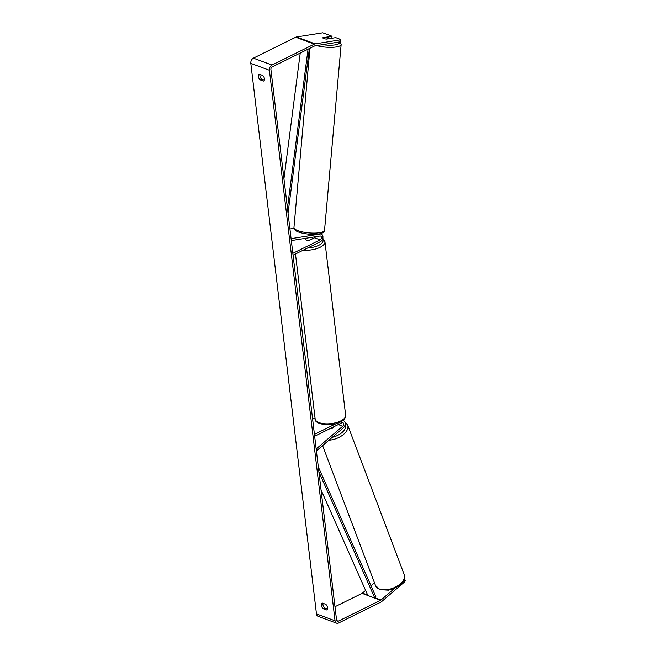 <?xml version="1.0" encoding="UTF-8"?>
<svg xmlns="http://www.w3.org/2000/svg" width="656" height="656" viewBox="0 0 656 656"><rect width="100%" height="100%" fill="white"/><g stroke="black" fill="none" stroke-linecap="round" stroke-linejoin="round"><path stroke-width="0.98" d="M320.103 239.866A2.075 1.443 -69.6 0 0 321.391 237.874A2.075 1.443 -69.6 0 0 320.604 236.062A2.075 1.443 -69.6 0 0 320.062 236.012L291.313 240.58L291.494 238.587L320.235 234.02A4.141 2.878 -69.6 0 1 321.325 234.118A4.141 2.878 -69.6 0 1 322.9 237.743A4.141 2.878 -69.6 0 1 320.325 241.728L293.06 255.192L292.838 253.339L320.103 239.866L314.527 237.792L309.476 240.293A3.452 1.468 173.2 0 1 305.704 239.26A3.452 1.468 173.2 0 1 305.762 238.907L307.623 237.989M311.879 237.693A4.141 2.878 110.4 0 0 312.313 237.242M289.936 228.985L294.003 228.337M291.494 238.587L291.059 238.431M315.528 236.734A2.075 1.443 -69.6 0 1 314.527 237.792M336.225 423.604L314.421 434.379L314.642 436.24L341.915 422.767A2.075 1.443 110.4 0 1 342.858 422.685A2.075 1.443 110.4 0 1 343.662 424.235A2.075 1.443 110.4 0 1 342.744 426.228L316.167 448.991L316.774 450.598L343.35 427.827A4.141 2.878 110.4 0 0 345.195 423.842A4.141 2.878 110.4 0 0 343.572 420.742A4.141 2.878 110.4 0 0 342.711 420.619M315.028 417.995L312.617 419.192M316.774 450.598L316.34 450.434M333.748 426.794L331.723 428.532A3.452 1.935 -20.7 0 1 330.009 428.647A3.452 1.935 -20.7 0 0 332.223 428.393L334.535 426.408M327.393 608.957L324.605 607.923L323.088 608.67A3.452 1.993 63.7 0 1 321.44 605.398A3.452 1.993 63.7 0 1 322.235 603.159A3.452 1.993 63.7 0 1 322.424 603.094L325.843 604.356A3.452 1.993 63.7 0 1 327.467 607.481A3.452 1.993 63.7 0 1 326.688 609.867A3.452 1.993 63.7 0 1 326.508 609.941L323.088 608.67M324.605 607.923A3.452 1.993 63.7 0 1 322.957 604.643A3.452 1.993 63.7 0 1 323.047 603.323M259.981 74.464A3.452 1.993 -116.3 0 0 259.899 75.784A3.452 1.993 -116.3 0 0 261.539 79.064L260.022 79.811L263.441 81.082A3.452 1.993 -116.3 0 0 263.63 81.008A3.452 1.993 -116.3 0 0 264.401 78.622A3.452 1.993 -116.3 0 0 262.777 75.497L259.358 74.235A3.452 1.993 -116.3 0 0 259.177 74.3A3.452 1.993 -116.3 0 0 258.382 76.531A3.452 1.993 -116.3 0 0 260.022 79.811M329.714 38.589L329.73 38.45A3.452 0.902 5.1 0 0 328.828 37.745A3.452 0.902 5.1 0 0 326.475 37.253L322.85 37.827A3.452 0.902 5.1 0 0 322.85 37.843A3.452 0.902 5.1 0 0 323.752 38.548A3.452 0.902 5.1 0 0 326.106 39.04L329.73 38.466A3.452 0.902 5.1 0 0 329.73 38.45L331.854 38.237L332.034 36.252L322.908 37.695A3.452 0.902 5.1 0 0 322.85 37.843A3.452 0.902 5.1 0 0 323.752 38.548A3.452 0.902 5.1 0 0 326.631 39.081L335.749 37.63L340.661 39.45L340.48 41.443L339.882 41.894L314.946 45.854A2.075 1.443 110.4 0 0 314.544 45.977L272.207 66.896A2.075 1.443 110.4 0 0 270.912 69.503L336.569 620.068A2.075 1.443 110.4 0 0 337.356 621.257A2.075 1.443 110.4 0 0 338.299 621.175L380.644 600.265A2.075 1.443 110.4 0 0 381.021 600.002L394.789 588.211M261.539 79.064L264.335 80.098M332.034 36.252L322.744 32.8L296.537 36.966A4.141 2.878 110.4 0 0 295.741 37.22L253.396 58.138A4.141 2.878 110.4 0 0 250.813 63.353L316.463 613.918A4.141 2.878 110.4 0 0 318.053 616.304L336.643 623.2A4.141 2.878 110.4 0 0 338.521 623.036L380.865 602.118A4.141 2.878 110.4 0 0 381.628 601.609L404.686 581.856L404.08 580.257L404.342 578.912M339.882 41.894L340.062 39.901L315.126 43.862A4.141 2.878 110.4 0 0 314.322 44.124L271.986 65.034A4.141 2.878 110.4 0 0 269.403 70.258L335.052 620.814A4.141 2.878 110.4 0 0 336.643 623.2M404.58 579.002L405.187 580.601L404.686 581.856M334.978 606.743L362.055 593.36A2.075 1.443 110.4 0 0 362.44 593.106L365.597 590.4M370.984 585.783L374.478 582.79M403.645 580.626L404.08 580.257M340.062 39.901L340.661 39.45M308.222 237.89L305.704 239.137A3.452 1.468 -6.8 0 0 305.704 239.26A3.452 1.468 -6.8 0 0 308.96 240.342L312.559 238.563A3.452 1.468 -6.8 0 0 312.559 238.44A3.452 1.468 -6.8 0 0 311.067 237.439M300.235 53.054L283.941 178.76M308.041 49.192L287.443 208.116M309.37 48.536L288.041 213.11M318.906 471.959L374.83 598.108L367.86 595.517L321.046 489.925M374.83 598.108L375.978 597.034L318.308 466.965M320.235 234.02L319.677 233.815M342.744 426.228L338.266 424.563M379.447 589.039A15.359 8.618 159.3 0 1 375.511 585.537L380.021 589.654L388.418 590.17L393.174 588.883L399.266 585.554C403.309 583.061 404.965 579.428 404.244 574.672A15.359 8.618 159.3 0 1 396.855 586.308A15.359 8.618 159.3 0 1 379.447 589.039M328.918 440.192A15.359 8.618 -20.7 0 0 347.655 425.072L404.244 574.672M345.195 423.653A13.628 7.651 159.3 0 1 332.321 437.281M335.052 620.814L316.463 613.918M269.403 70.258L250.813 63.353M381.021 600.002L375.134 597.821M367.647 595.041L362.44 593.106M380.644 600.265L362.055 593.36M338.299 621.175L336.7 620.584M315.126 43.862L296.537 36.966M314.322 44.124L295.741 37.22M271.986 65.034L253.396 58.138M324.54 230.256C324.384 235.717 307.32 235.135 298.636 232.093C295.323 230.855 293.757 229.329 293.954 227.517A15.359 4.026 5.1 0 0 297.972 230.674A15.359 4.026 5.1 0 0 314.626 233.118A15.359 4.026 5.1 0 0 324.54 230.256L341.145 44.485A15.359 4.026 -174.9 0 1 332.51 47.314A15.359 4.026 -174.9 0 1 316.635 45.584M322.539 44.641A13.628 3.575 5.1 0 0 339.382 41.968M345.638 415.281C345.687 418.003 343.916 420.258 340.333 422.054C330.952 427.425 313.839 424.022 315.142 418.922A15.359 6.544 -6.8 0 0 324.613 423.76A15.359 6.544 -6.8 0 0 340.726 420.939A15.359 6.544 -6.8 0 0 345.638 415.281L324.941 241.687A15.359 6.544 173.2 0 1 320.03 247.337A15.359 6.544 173.2 0 1 303.359 250.108M307.795 247.911A13.628 5.806 -6.8 0 0 318.685 245.36A13.628 5.806 -6.8 0 0 322.547 239.096M321.325 234.118L320.194 233.7M343.572 420.742L342.883 420.488M322.588 445.613L375.511 585.537M347.655 425.072L344.687 421.685M341.145 44.485L339.956 41.836M293.954 227.517L309.968 48.241M324.941 241.687L322.801 238.292M315.142 418.922L295.479 254.003"/></g></svg>
